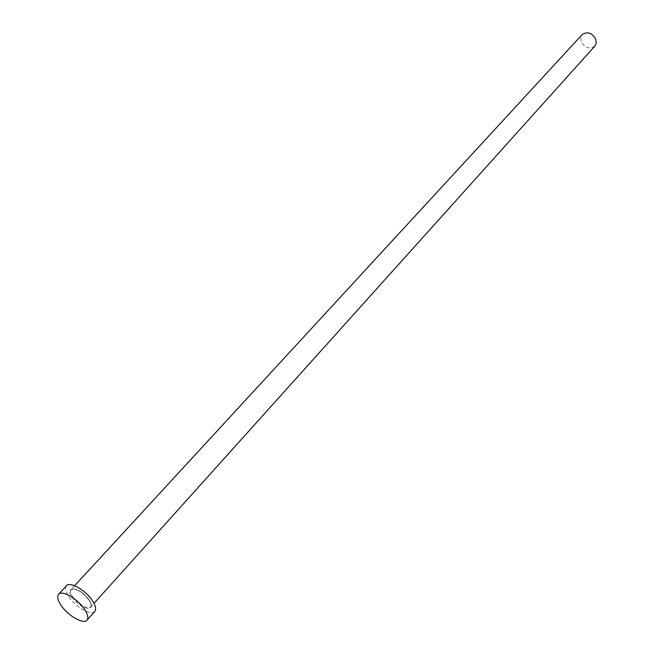 <?xml version="1.0" encoding="UTF-8"?>
<svg xmlns="http://www.w3.org/2000/svg" width="654" height="654" viewBox="0 0 654 654"><rect width="100%" height="100%" fill="white"/><g stroke="black" fill="none" stroke-linecap="round" stroke-linejoin="round"><path stroke-width="0.49" stroke-dasharray="3.27 2.45" d="M594.846 46.107C589.54 49.532 584.978 47.979 581.153 41.447L580.727 37.695L582.183 34.588M94.748 611.465C91.241 616.199 75.071 606.773 68.572 596.309C65.49 591.412 64.795 587.897 66.479 585.755M71.997 596.988C79.682 609.414 97.732 613.182 89.197 600.405C81.325 587.693 63.307 584.284 71.997 596.988M89.206 600.004C91.258 603.315 91.724 605.694 90.604 607.141C85.633 608.89 79.633 605.416 72.602 596.701C70.493 593.35 70.019 590.938 71.172 589.467C76.158 587.742 82.167 591.257 89.206 600.004M74.63 585.714L71.172 589.467C75.856 587.881 81.824 591.469 89.075 600.258C91.127 603.585 91.634 605.882 90.604 607.141L94.013 603.348"/><path stroke-width="0.98" d="M74.63 585.714L582.183 34.588C587.488 31.22 592.042 32.798 595.843 39.33L596.252 43.033L594.846 46.107L94.013 603.348M58.566 594.298L66.479 585.755C69.937 581.063 86.263 590.554 92.721 601.108C95.697 605.915 96.375 609.373 94.748 611.465L86.982 620.147C83.516 624.84 67.305 615.316 60.74 604.836C57.626 599.939 56.898 596.423 58.566 594.298C61.983 589.655 78.349 599.244 84.881 609.806C87.889 614.629 88.592 618.071 86.982 620.147"/></g></svg>
